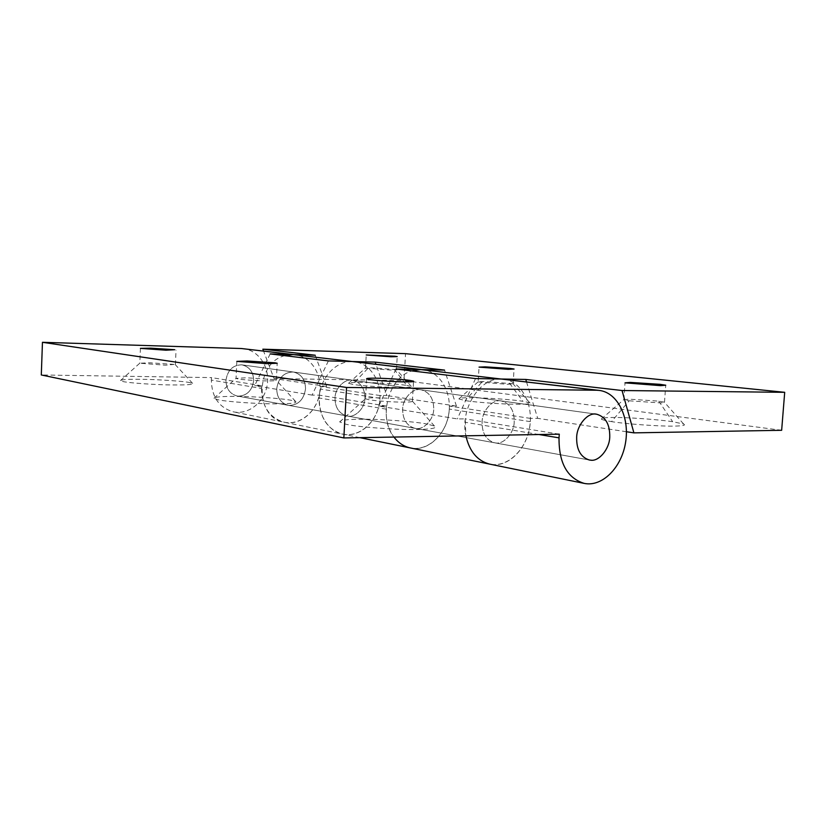 <?xml version="1.0" encoding="UTF-8"?>
<svg xmlns="http://www.w3.org/2000/svg" width="826" height="826" viewBox="0 0 826 826"><rect width="100%" height="100%" fill="white"/><g stroke="black" fill="none" stroke-linecap="round" stroke-linejoin="round"><path stroke-width="0.62" stroke-dasharray="4.13 3.1" d="M238.322 396.16C247.026 395.706 252.136 390.553 253.665 380.693C253.489 372.113 249.617 366.847 242.059 364.885L241.502 364.824C232.726 365.123 227.542 370.285 225.952 380.301C226.087 388.602 229.793 393.826 237.062 395.995L238.322 396.16M365.588 368.117L390.109 370.017L396.377 369.697M396.315 369.666L372.051 367.807L365.546 368.086M394.095 369.243L406.815 385.432C399.536 384.173 374.818 382.479 362.17 382.397C353.414 382.273 348.882 382.572 348.551 383.285L352.671 384.379C359.351 385.659 385.845 387.497 398.782 387.528C408.23 387.621 412.401 387.249 411.307 386.403L406.815 385.432M367.715 368.551L352.671 384.379M478.244 381.942L507.247 384.296L513.018 383.832M512.915 383.78L484.243 381.488L478.171 381.901L479.049 367.126M509.539 383.161L522.91 401.281C513.183 399.65 484.883 397.678 471.708 397.74C463.18 397.678 458.905 398.08 458.874 398.937L465.203 400.569C474.269 402.231 504.934 404.41 518.346 404.265C527.618 404.275 531.417 403.759 529.745 402.737L522.91 401.281M481.486 382.593L465.203 400.569M629.164 400.806L659.458 402.851C663.454 402.861 665.095 402.644 664.372 402.19L658.797 401.147L629.154 399.154L623.826 399.732L629.164 400.806L611.519 421.611C624.219 423.862 660.542 426.505 674.161 426.092C682.947 425.968 686.107 425.276 683.618 424.006L672.684 421.725C659.313 419.556 626.242 417.202 612.727 417.481C604.715 417.522 600.905 418.059 601.297 419.081C602.319 419.866 605.726 420.713 611.519 421.611M658.797 401.147L672.684 421.725M352.258 380.218C344.762 378.463 334.84 388.426 335.026 398.091C335.088 407.61 339.042 413.558 346.868 415.953L347.973 416.097C355.5 417.646 365.113 407.693 364.947 398.246C364.855 388.437 360.735 382.438 352.599 380.259L352.258 380.218C344.762 378.463 334.84 388.426 335.026 398.091C335.088 407.61 339.042 413.558 346.868 415.953L347.973 416.097C355.5 417.646 365.113 407.693 364.947 398.246C364.855 388.437 360.735 382.438 352.599 380.259L352.258 380.218M293.209 372.01C283.989 372.196 278.496 377.719 276.731 388.581C276.834 397.451 280.654 403.016 288.212 405.287L289.265 405.432C298.413 405.07 303.834 399.547 305.527 388.87C305.383 379.723 301.387 374.116 293.54 372.051L293.209 372.01C283.989 372.196 278.496 377.719 276.731 388.581C276.834 397.451 280.654 403.016 288.212 405.287L289.265 405.432C298.413 405.07 303.834 399.547 305.527 388.87C305.383 379.723 301.387 374.116 293.54 372.051L293.209 372.01M500.897 400.899C492.885 398.937 482.043 410.759 482.095 422.076C482.012 433.227 486.173 440.124 494.557 442.788L495.734 442.942C503.798 444.615 514.247 432.814 514.216 421.787C514.288 410.326 509.972 403.377 501.268 400.94L500.897 400.899C492.885 398.937 482.043 410.759 482.095 422.076C482.012 433.227 486.173 440.124 494.557 442.788L495.734 442.942C503.798 444.615 514.247 432.814 514.216 421.787C514.288 410.326 509.972 403.377 501.268 400.94L500.897 400.899M420.682 389.738C412.917 387.89 402.541 398.7 402.675 409.128C402.675 419.391 406.733 425.782 414.848 428.302L415.994 428.457C423.79 430.067 433.815 419.267 433.712 409.087C433.691 398.514 429.458 392.082 421.033 389.779L420.682 389.738C412.917 387.89 402.541 398.7 402.675 409.128C402.675 419.391 406.733 425.782 414.848 428.302L415.994 428.457C423.79 430.067 433.815 419.267 433.712 409.087C433.691 398.514 429.458 392.082 421.033 389.779L420.682 389.738M503.457 379.175C521.361 381.168 533.534 403.997 529.693 426.97C526.152 449.984 507.443 467.857 489.828 464.15C508.868 468.61 529.177 446.742 530.292 421.632L530.509 418.41L537.705 418.359L526.503 381.88M501.021 379.01C479.679 377.554 459.865 408.953 465.874 435.798L465.224 418.875L457.346 418.927L378.804 406.051L386.392 406.051L386.217 409.149C385.752 420.031 388.334 429.334 393.93 437.057C377.781 417.378 388.726 377.245 411.802 370.926M626.428 431.74L537.705 418.359M352.093 361.52C336.822 360.972 321.81 375.995 319.507 394.673C317.019 413.33 327.788 431.255 342.738 434.146C360.508 438.286 379.258 419.845 379.981 398.318L380.136 395.551L386.888 395.592L375.913 364.214M420.63 369.573L422.995 369.738C440.299 371.659 452.287 392.804 448.745 413.991C445.482 435.219 427.486 451.543 410.439 447.96C428.859 452.266 448.394 432.246 449.282 409.066L449.458 406.093L456.448 406.093L444.564 370.1M456.448 406.093L386.888 395.592M284.784 355.676C254.769 362.841 254.584 418.152 284.32 422.231C301.438 426.216 319.435 409.118 320.023 389.015L320.158 386.434L326.673 386.506L315.202 355.221M326.673 386.506L274.036 378.566L263.546 351.029M781.654 430.294L403.986 380.579L405.525 353.652M274.036 378.566L403.986 380.579M380.136 395.551L320.158 386.434M530.509 418.41L449.458 406.093M174.1 364.411L150.105 362.81L139.77 363.203L165.376 365.185L174.1 364.411M190.259 382.696C184.879 381.302 158.138 379.423 141.773 379.299C128.649 379.134 121.556 379.557 120.472 380.569L122.516 381.416C126.936 382.83 155.763 384.895 172.737 384.957C186.986 385.071 193.604 384.544 192.613 383.367L190.259 382.696M274.242 379.661L246.313 377.761L235.968 378.38L237.909 378.938C241.471 379.712 257.609 380.827 266.426 380.889C273.323 380.972 276.638 380.745 276.359 380.197L274.242 379.661M291.795 400.445C284.103 398.597 253.066 396.346 235.389 396.397C221.926 396.335 214.801 396.955 213.986 398.256L217.403 399.588C223.949 401.498 257.836 404.007 276.173 403.852C290.928 403.821 297.422 403.047 295.636 401.529L291.795 400.445M408.767 400.135C403.14 399.072 384.668 397.771 375.355 397.812C368.654 397.771 365.34 398.091 365.422 398.772L368.819 399.712C374.137 400.806 393.599 402.19 403.057 402.117C410.016 402.128 413.124 401.766 412.401 401.033L408.767 400.135M427.796 424.223C416.397 421.642 379.454 418.885 360.435 419.247C346.899 419.329 340.002 420.227 339.713 421.941L345.815 424.192C355.851 426.887 396.914 430.036 416.572 429.499C431.585 429.241 437.563 428.095 434.497 426.061L427.796 424.223M241.739 364.844C232.87 364.989 227.604 370.141 225.952 380.301C226.087 388.602 229.793 393.826 237.062 395.995L238.084 396.139C246.881 395.84 252.075 390.688 253.665 380.693C253.489 372.113 249.617 366.847 242.059 364.885L241.739 364.844M270.154 353.92L254.656 385.68L261.646 385.763L261.522 388.426L211.342 380.094C211.755 397.11 219.096 407.703 233.397 411.854C248.636 415.065 264.588 402.107 267.221 384.885C270.112 367.694 259.013 350.4 243.536 348.675M211.342 380.094L211.456 377.596L41.3 374.973M261.646 385.763L211.456 377.596M261.522 388.426C261.873 406.619 269.472 417.884 284.32 422.231C300.158 425.576 316.761 411.658 319.569 393.279C322.646 374.942 311.237 356.522 295.15 354.736L292.962 354.581M396.005 369.026L378.804 406.051M475.508 378.566L457.346 418.927M328.387 360.91L312.063 395.096L319.352 395.148L319.208 398.008C319.476 417.543 327.323 429.592 342.738 434.146C359.176 437.615 376.47 422.582 379.485 402.881C382.789 383.223 371.06 363.543 354.364 361.685M312.063 395.096L254.656 385.68M559.274 434.177L465.224 418.875M386.392 406.051L319.352 395.148M379.981 398.318L320.023 389.015M530.292 421.632L449.282 409.066M538.996 434.528L465.017 422.241M386.217 409.149L319.208 398.008M242.059 364.885L596.64 414.208L242.059 364.885M589.299 459.999L237.062 395.995L589.299 459.999M396.47 369.697L397.203 356.708M365.505 368.117L366.228 354.974M348.551 383.285L365.505 368.045M411.307 386.403L396.356 369.625M513.122 383.832L514.051 369.222M458.874 398.937L478.12 381.849M529.745 402.737L512.967 383.729M664.496 402.2L665.715 385.505M623.837 399.794L625.024 382.841M601.297 419.081L623.775 399.67M683.618 424.006L664.259 402.066M359.909 437.656L233.397 411.854M120.472 380.569L139.77 363.203M192.613 383.367L175.329 364.71M175.411 364.751L176.041 350.1M140.42 348.365L139.811 363.244M213.986 398.256L235.968 378.38M295.636 401.529L276.225 380.125M276.359 380.197L277.185 363.45M236.835 361.385L236.04 378.442M339.713 421.941L365.422 398.772M434.497 426.061L412.174 400.93M412.401 401.033L413.527 381.54M366.661 378.897L365.557 398.875M295.15 354.736L294.056 354.612M422.995 369.738L421.818 369.594"/><path stroke-width="1.24" d="M595.98 414.136C587.782 412.319 576.724 425.307 576.662 437.501C576.476 449.695 580.678 457.201 589.299 459.999L590.797 460.175C599.046 461.662 609.66 448.714 609.753 436.851C609.939 424.347 605.572 416.8 596.64 414.208L595.98 414.136M390.853 356.76L397.213 356.595L394.828 356.212L366.228 354.974L390.853 356.76M508.196 369.325L514.071 369.036L510.468 368.468L485.151 366.858L479.049 367.126L508.196 369.325M660.707 385.659L665.735 385.215L660.015 384.327L630.341 382.407L625.024 382.841L660.707 385.659M626.428 431.74L633.903 432.865L781.654 430.294L784.7 392.319L622.05 390.522L525.759 379.444L475.508 378.566L396.005 369.026L420.63 369.573L411.802 370.926M375.913 364.214L375.18 362.118L444.564 370.1L420.63 369.573L352.093 361.52L328.387 360.91L270.154 353.92L292.962 354.581L284.784 355.676M375.18 362.118L352.093 361.52L241.419 348.52L42.456 342.305L41.3 374.973L343.843 437.935L346.559 387.466L42.456 342.305M784.7 392.319L405.525 353.652L262.844 349.191L315.202 355.221L292.962 354.581M526.503 381.88L525.759 379.444M343.843 437.935L559.274 434.177L559.026 437.852C558.82 462.952 567.214 478.13 584.209 483.396L489.828 464.15C477.511 461.042 469.529 451.595 465.874 435.798C469.529 451.595 477.511 461.042 489.828 464.15L359.909 437.656M633.903 432.865L622.05 390.522M393.93 437.057C398.431 442.932 403.935 446.567 410.439 447.96C403.935 446.567 398.431 442.932 393.93 437.057M263.546 351.029L262.844 349.191M166.016 350.203L174.74 349.708L150.724 348.159L140.42 348.365L166.016 350.203M267.263 363.667L277.195 363.254L275.079 362.81L247.108 360.983L236.835 361.385L267.263 363.667M404.213 381.88C411.172 381.984 414.291 381.736 413.547 381.158L409.892 380.414C404.255 379.516 385.763 378.277 376.45 378.194C369.315 378.081 366.052 378.308 366.661 378.897L369.924 379.588C375.262 380.507 394.745 381.829 404.213 381.88M576.662 437.501C576.476 449.695 580.678 457.201 589.299 459.999L590.507 460.154C598.798 461.889 609.66 448.89 609.753 436.851C609.939 424.347 605.572 416.8 596.64 414.208L596.269 414.167C588.029 412.091 576.724 425.122 576.662 437.501M294.056 354.612L241.419 348.52M346.559 387.466L596.62 390.233L420.63 369.573M584.209 483.396C602.33 487.206 621.72 467.475 625.592 442.344C629.773 417.264 617.528 392.453 599.129 390.399L596.62 390.233M599.129 390.399L501.021 379.01M421.818 369.594L352.093 361.52M559.026 437.852L538.996 434.528"/></g></svg>

